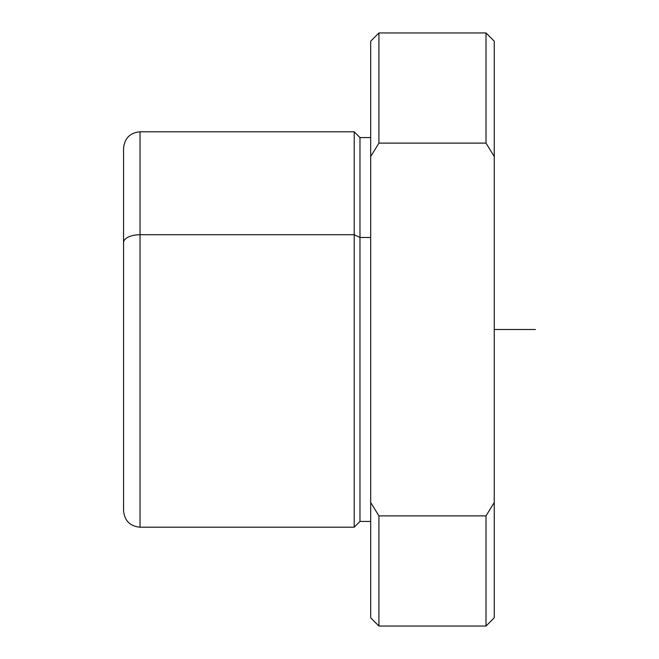 <?xml version="1.0" encoding="UTF-8"?>
<svg xmlns="http://www.w3.org/2000/svg" width="659" height="659" viewBox="0 0 659 659"><rect width="100%" height="100%" fill="white"/><g stroke="black" fill="none" stroke-linecap="round" stroke-linejoin="round"><path stroke-width="0.99" d="M370.688 521.434L359.979 521.434L359.979 237.479L370.688 237.479L359.979 237.479L359.979 521.434L354.212 527.2L354.212 234.719L359.979 237.479L359.979 137.566L359.979 237.479L354.212 234.719L354.212 527.2L140.037 527.2L140.037 234.719L354.212 234.719L354.212 131.8L354.212 234.719L140.037 234.719L140.037 527.2C130.029 526.228 124.543 520.734 123.562 510.725L123.562 242.619A16.475 7.9 0 0 1 140.037 234.719L140.037 131.8L140.037 234.719A16.475 7.9 180 0 0 123.562 242.619L123.562 469.537M123.562 242.619L123.562 148.275C124.543 138.266 130.029 132.772 140.037 131.8L354.212 131.8L359.979 137.566L370.688 137.566M494.25 502.488L494.25 156.512L486.012 143.11L486.012 32.95L494.25 41.188L494.25 502.488L486.012 515.89L494.25 502.488L494.25 617.812L486.012 626.05L486.012 515.89L378.925 515.89L486.012 515.89L486.012 626.05L378.925 626.05L378.925 515.89L370.688 502.488L378.925 515.89L378.925 626.05L370.688 617.812L370.688 156.512L378.925 143.11L378.925 32.95L378.925 143.11L370.688 156.512L370.688 502.488L370.688 237.479M370.688 156.512L370.688 41.188L378.925 32.95L486.012 32.95L486.012 143.11L494.25 156.512L494.25 139.403M378.925 143.11L486.012 143.11L378.925 143.11M494.25 329.5L535.438 329.5"/></g></svg>
